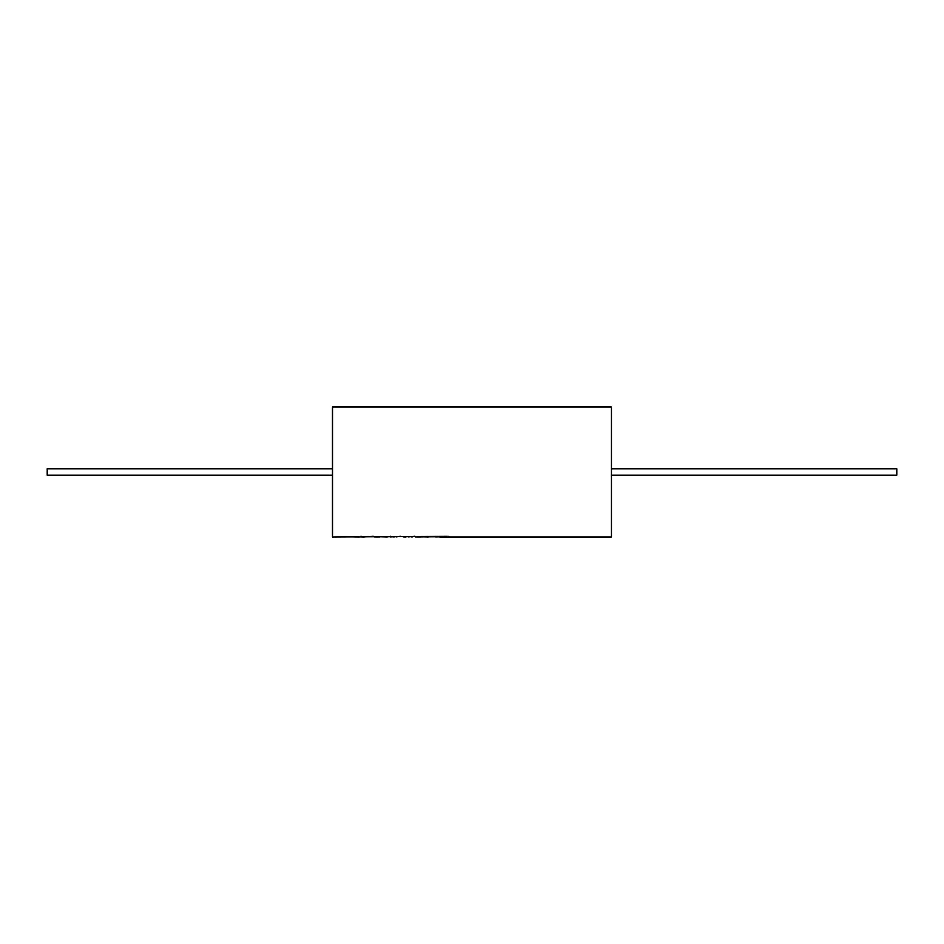 <?xml version="1.0" encoding="UTF-8"?>
<svg xmlns="http://www.w3.org/2000/svg" width="944" height="944" viewBox="0 0 944 944"><rect width="100%" height="100%" fill="white"/><g stroke="black" fill="none" stroke-linecap="round" stroke-linejoin="round"><path stroke-width="1.42" d="M332.477 536.983L332.477 407.017L332.512 536.983L332.512 407.017L611.452 407.017L611.452 536.983L440.14 536.983L448.034 536.334L332.477 536.983M441.721 536.758L435.503 536.924M420.599 536.959L415.431 536.924M414.935 536.275L408.245 536.924M409.484 536.593L403.395 536.924M400.468 536.275L396.032 536.924M396.268 536.605L390.486 536.924M379.582 536.959L374.402 536.924M364.254 536.983L360.596 536.924M353.811 536.924L359.404 536.971M611.452 475.174L896.8 475.174L896.8 468.826L611.452 468.826M332.477 475.174L47.2 475.174L47.2 468.826L332.477 468.826M439.314 536.924L440.14 536.983M418.227 536.676L428.269 536.983M411.478 536.924L412.292 536.983M404.185 536.924L405.696 536.983M393.412 536.924L394.238 536.983M357.611 536.924L358.437 536.983M377.211 536.676L387.252 536.983M364.254 536.924L373.21 536.275M358.744 536.912L361.092 536.275M379.582 536.9L380.621 536.747M380.621 536.688L389.353 536.747M389.353 536.688L390.391 536.275M420.599 536.9L436.258 536.758M441.721 536.688L446.972 536.758M446.972 536.688L448.034 536.275"/></g></svg>
